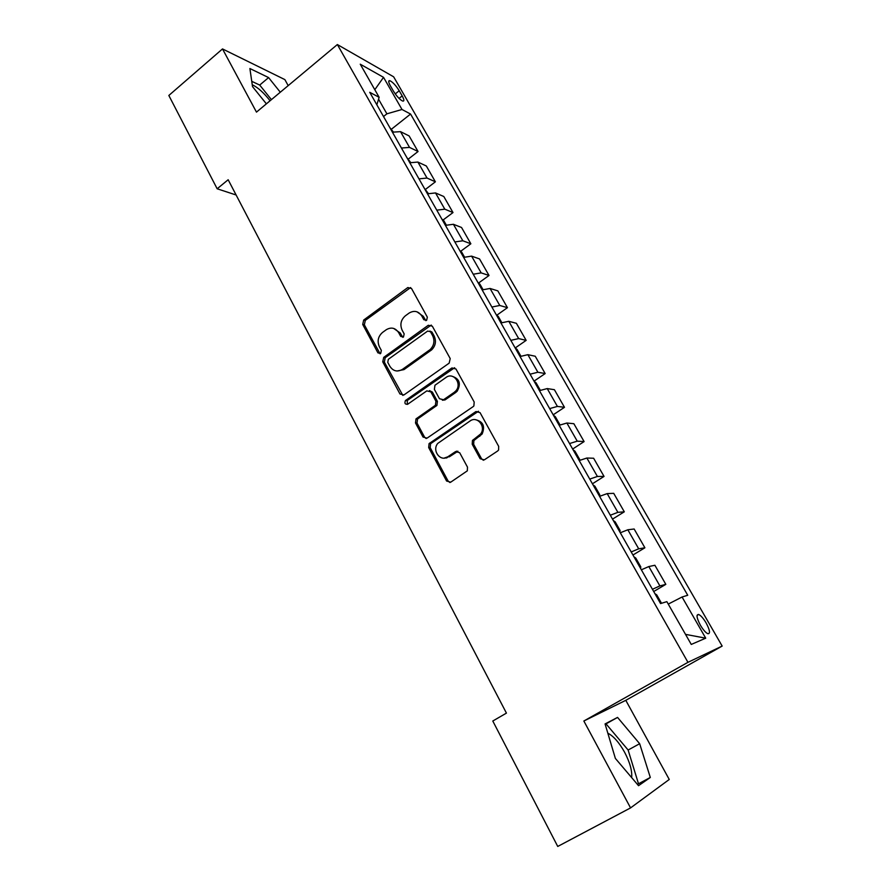 <?xml version="1.0" encoding="UTF-8"?>
<svg xmlns="http://www.w3.org/2000/svg" width="891" height="891" viewBox="0 0 891 891"><rect width="100%" height="100%" fill="white"/><g stroke="black" fill="none" stroke-linecap="round" stroke-linejoin="round"><path stroke-width="1.34" d="M426.633 320.315L427.335 317.151L411.542 288.528L407.811 287.537L363.695 320.036L362.715 324.458L377.929 352.858L380.691 353.482L381.337 350.397L379.354 346.699C377.027 341.153 378.085 336.408 382.517 332.454L386.326 329.681C391.316 326.863 395.437 327.866 398.689 332.688L400.705 336.397L403.467 337.043L404.169 333.902L402.142 330.182C399.769 324.614 400.839 319.824 405.349 315.826L409.225 312.997C414.282 310.146 418.469 311.137 421.777 315.96L423.826 319.691L426.633 320.315M631.652 777.576C632.276 770.86 629.915 762.384 624.569 752.171C619.056 742.37 613.487 736.044 607.829 733.182M706.129 622.954C703.344 618.309 700.849 615.481 698.655 614.478C696.049 614.411 696.628 617.998 700.393 625.215C703.188 629.892 705.683 632.733 707.888 633.735C710.495 633.746 709.904 630.16 706.129 622.954M252.253 84.745C257.945 87.485 263.892 92.82 270.084 100.761M480.126 458.72L484.314 459.856L497.624 451.013L498.604 449.988L498.682 446.369L480.049 412.633L475.883 411.575L429.061 443.64L428.682 447.583L446.603 481.04L450.701 482.187L467.33 470.827L467.485 467.129L459.667 452.706L455.546 451.592L447.783 456.816C440.421 462.295 431.634 450.389 437.804 443.384L470.069 420.975C477.231 415.562 486.297 426.566 480.683 433.939L472.442 440.477L472.23 444.264L480.126 458.72L481.552 458.754L483.379 460.268M630.561 807.903L669.252 779.469L625.794 700.326L583.85 721.008L630.561 807.903L557.744 846.45L492.79 721.019L506.433 713.112L228.163 179.748L217.159 188.781L236.115 194.995M583.85 721.008L687.952 662.325L337.366 44.55L393.644 76.815L722.167 646.075L687.952 662.325M288.183 85.636L284.875 79.611L222.505 48.927L256.474 112.121L337.366 44.55M222.505 48.927L168.833 95.471L217.159 188.781M449.175 363.138L450.211 358.572L432.324 326.184L428.304 325.271L383.731 357.369L382.74 361.835L399.959 393.967L403.901 394.969L449.175 363.138M455.947 368.974L474.19 402.019L473.878 405.94L473.154 406.619L427.067 438.138L423.047 437.058L415.496 422.969L416.008 418.893L435.421 405.26L435.911 401.184L430.854 391.884L426.822 390.871L407.811 404.169C405.082 404.57 404.302 403.367 405.472 400.527L451.848 367.983L455.947 368.974M390.369 85.814L393.365 91.016C396.673 96.295 399.792 99.658 402.71 101.084C404.391 101.351 404.213 99.614 402.175 95.883L399.213 90.748C395.916 85.48 392.797 82.128 389.857 80.68C388.186 80.413 388.365 82.117 390.369 85.814M376.837 104.782L379.143 97.308L369.743 92.308L660.565 603.575L666.858 601.648L691.26 644.438L705.717 638.179L685.524 634.37M379.143 97.308L360.254 64.197L383.531 77.339L401.997 109.482L386.894 113.825L383.52 116.532M391.55 129.128L410.573 114.048L401.997 109.482M410.573 114.048L687.729 595.266L682.06 597.003L705.717 638.179M625.794 700.326L722.167 646.075M386.894 113.825L378.552 99.202M408.457 158.977L418.046 151.515L409.125 135.933L400.527 131.645L392.419 132.18M425.608 189.293L435.387 181.809L426.332 165.993L417.89 162.062L409.827 162.763M443.005 220.055L452.996 212.559L443.807 196.51L435.521 192.935L427.491 193.826M460.669 251.295L470.86 243.778L461.538 227.483L453.419 224.287L445.422 225.356M478.59 283.004L489.014 275.486L479.536 258.936L471.595 256.129L463.643 257.388M496.777 315.225L507.447 307.673L497.824 290.878L490.061 288.461L482.142 289.909M515.243 347.935L526.158 340.373L516.39 323.299L508.806 321.306L500.942 322.954M534.032 381.136L545.169 373.574L535.246 356.244L527.862 354.674L520.043 356.534M553.188 414.816L564.482 407.31L554.402 389.701L547.219 388.576L539.445 390.648M572.657 449.031L584.106 441.591L573.86 423.704L566.876 423.025L559.158 425.308M592.426 483.791L604.042 476.418L593.629 458.241L586.868 458.03L579.206 460.547M612.518 519.119L624.301 511.813L613.721 493.336L607.183 493.603L599.576 496.354M632.944 555.015L644.895 547.787L634.147 528.998L627.832 529.777L620.292 532.773M653.704 591.513L665.822 584.351L654.896 565.262L648.826 566.553L641.353 569.795M418.046 151.515L409.526 147.405L401.44 148.029M435.387 181.809L427.023 178.055L418.97 178.857M452.996 212.559L444.798 209.173L436.779 210.165M470.86 243.778L462.841 240.782L454.867 241.951M489.014 275.486L481.162 272.88L473.232 274.239M507.447 307.673L499.773 305.479L491.888 307.027M526.158 340.373L518.673 338.591L510.833 340.351M545.169 373.574L537.886 372.238L530.089 374.198M564.482 407.31L557.398 406.419L549.658 408.601M584.106 441.591L577.234 441.156L569.549 443.562M604.042 476.418L597.393 476.451L589.753 479.091M624.301 511.813L617.875 512.347L610.302 515.221M644.895 547.787L638.702 548.823L631.196 551.941M665.822 584.351L659.886 585.91L652.435 589.285M668.25 604.098L682.06 597.003M374.799 89.713L383.531 77.339M280.297 92.218L268.592 77.584L249.892 68.529L252.521 86.616L266.387 103.846M650.307 777.464L639.66 743.707L617.552 717.411L605.067 723.926L615.369 758.419L638.535 785.684L650.307 777.464L638.502 783.779L628.122 750.022L606.025 723.86L605.178 724.305M271.421 99.636L259.715 85.068L251.752 81.326M259.715 85.068L268.592 77.584M637.51 784.47L638.502 783.779M606.025 723.86L617.552 717.411M628.122 750.022L639.66 743.707M425.865 320.66L423.292 316.327L416.966 311.805M393.699 328.445L400.248 333.011L402.81 337.355M410.64 287.548L365.31 320.381L364.341 324.792L380.089 353.794M431.255 325.07L385.224 357.703L384.333 362.08L402.855 395.426M430.453 331.719L427.647 331.073L388.365 359.285L387.752 362.347L389.868 366.279C393.165 371.213 397.353 372.238 402.431 369.364L430.197 349.528C434.129 345.452 434.942 340.83 432.636 335.673L430.453 331.719L431.957 332.042L429.896 331.062M397.007 371.012L403.991 369.598L402.431 369.364M431.957 332.042L434.14 335.985C436.445 341.13 435.632 345.741 431.701 349.818L403.991 369.598M429.484 390.592L432.358 392.073L437.403 401.351L436.924 405.416L417.545 419.015L417.033 423.091L424.573 437.147L426.154 438.55M454.644 367.716L407.298 400.471L407.343 404.414M454.187 392.363L455.724 390.993C462.474 383.988 453.541 371.625 446.012 377.461L434.953 385.257L434.385 389.412L439.452 398.723L443.518 399.747L454.187 392.363L455.657 392.552L457.194 391.182C461.215 383.687 459.544 378.72 452.16 376.292M442.382 400.226L445.01 399.925L443.518 399.747M455.657 392.552L445.01 399.925M475.738 419.761C483.145 421.577 485.272 426.332 482.109 434.028L473.878 440.555L473.667 444.331L481.552 458.754M444.219 458.085L447.783 456.816M457.929 451.236L449.264 456.86M478.489 411.241L430.576 443.707L430.197 447.65L448.095 481.017L449.955 482.543M393.265 131.89L389.768 127.513M410.662 162.474L406.864 157.573M428.326 193.514L424.216 188.079M446.268 225.033L443.841 220.779L441.836 219.052M464.489 257.054L461.716 252.186L459.723 250.494M483 289.575L479.859 284.073L477.888 282.425M501.789 322.609L498.292 316.45L496.332 314.857M520.89 356.166L517.014 349.35L515.076 347.802M456.727 451.136L456.014 451.614M448.262 456.838L446.514 458.007M540.302 390.269L536.026 382.762L534.11 381.259M560.016 424.929L555.338 416.698L553.445 415.251M579.506 460.402L579.729 459.544L574.962 451.191L573.091 449.788M599.465 496.153L599.743 494.728L594.91 486.23L593.05 484.893M619.858 532.016L620.091 530.49L615.18 521.848L613.342 520.567M640.596 568.469L640.774 566.832L635.784 558.056L633.969 556.83M661.523 603.285L656.723 594.854L654.941 593.696M409.526 147.405L400.527 131.645M427.023 178.055L417.89 162.062M444.798 209.173L435.521 192.935M462.841 240.782L453.419 224.287M481.162 272.88L471.595 256.129M499.773 305.479L490.061 288.461M518.673 338.591L508.806 321.306M537.886 372.238L527.862 354.674M557.398 406.419L547.219 388.576M577.234 441.156L566.876 423.025M597.393 476.451L586.868 458.03M617.875 512.347L607.183 493.603M638.702 548.823L627.832 529.777M659.886 585.91L648.826 566.553M395.259 93.923L399.213 90.748M399.045 98.4L402.175 95.883M423.292 316.327L421.777 315.96M402.264 336.709L400.705 336.397M400.248 333.011L398.689 332.688M379.533 353.137L377.929 352.858M364.341 324.792L362.715 324.458M365.31 320.381L363.695 320.036M409.125 288.105L407.588 287.682M425.341 320.036L423.826 319.691M401.518 394.145L399.959 393.967M384.333 362.08L382.74 361.835M385.313 357.636L383.731 357.369M429.818 325.616L428.304 325.271M430.888 350.464L429.384 350.174M434.14 335.985L432.636 335.673M424.573 437.147L423.047 437.058M417.033 423.091L415.496 422.969M418.046 418.581L416.509 418.458M436.39 405.884L434.886 405.728M437.403 401.351L435.911 401.184M432.358 392.073L430.854 391.884M407.298 400.471L405.739 400.304M453.319 368.228L451.848 367.983M473.667 444.331L472.23 444.264M474.703 439.742L473.266 439.664M479.837 436.278L478.411 436.189M457.016 451.648L455.546 451.592M448.095 481.017L446.603 481.04M430.197 447.65L428.682 447.583M431.211 443.128L429.707 443.05M477.309 411.72L475.883 411.575M697.063 615.403L698.655 614.478M388.71 81.616L389.857 80.68M409.348 287.949L407.811 287.537M385.224 357.703L383.642 357.447M431.701 349.818L430.197 349.528M417.545 419.015L416.008 418.893M436.924 405.416L435.421 405.26M407.031 400.694L405.472 400.527M457.194 391.182L455.724 390.993M473.878 440.555L472.442 440.477M482.109 434.028L480.683 433.939M430.576 443.707L429.061 443.64"/></g></svg>
